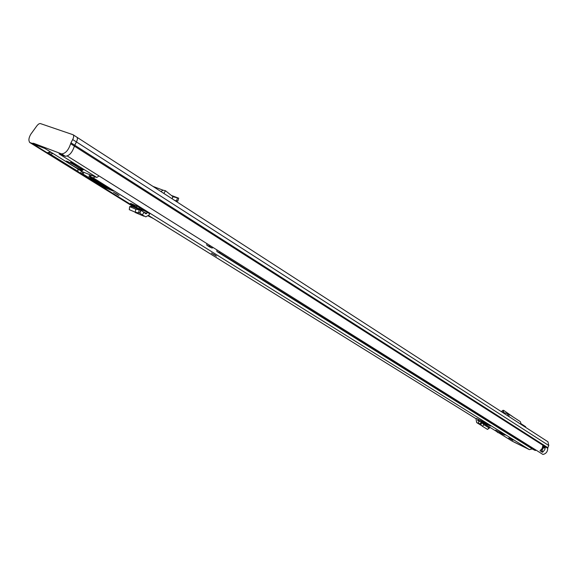 <?xml version="1.0" encoding="UTF-8"?>
<svg xmlns="http://www.w3.org/2000/svg" width="578" height="578" viewBox="0 0 578 578"><rect width="100%" height="100%" fill="white"/><g stroke="black" fill="none" stroke-linecap="round" stroke-linejoin="round"><path stroke-width="0.87" d="M171.319 195.407L178.689 198.203L172.981 196.737M177.424 197.979L176.565 200.891L177.829 201.101L178.66 198.297M172.844 197.019L172.114 198.774M176.565 200.891L174.491 200.313M164.687 193.977L163.849 193.305L165.532 190.776L172.988 196.737L171.977 198.688M165.532 190.776L163.061 190.191L160.901 191.528M74.244 146.769L74.381 146.118L70.624 143.727L70.957 142.809L74.707 145.201L76.426 141.942L74.374 146.126L74.707 145.201L547.836 447.697L548.782 445.53L547.951 441.787L76.852 137.181M67.359 156.06L542.966 454.467C546.073 453.716 547.655 451.671 547.727 448.34L547.836 447.697M542.569 452.213L542.063 450.32L543.428 447.647L544.165 448.001L545.321 447.09L544.823 449.597L542.923 451.974L542.374 452.256L540.04 450.739L542.178 448.441L542.886 445.414L545.321 447.09M542.063 450.32L541.189 449.8M542.655 447.3L543.428 447.647M503.77 413.219L503.965 412.721L508.459 413.949L509.175 416.716M507.968 413.732L507.274 415.488M503.965 412.721L503.467 413.024M513.502 417.222L503.64 410.344L502.925 410.344L504.002 412.728M521.161 423.977L520.294 421.629L508.459 413.949M521.342 424.584L521.609 424.086L519.94 423.674M521.609 424.086L525.669 426.716L525.402 427.207M81.476 170.272C77.091 168.632 62.373 159.492 67.164 161.37L67.25 161.407C71.636 163.032 86.44 172.244 81.628 170.329L81.476 170.272M99.069 175.95L96.779 177.453L82.249 171.695L45.019 148.517L37.259 145.555L33.596 143.279L31.992 143.315L29.601 142.398L29.073 140.974C28.618 139.349 29.175 137.123 30.742 134.306L36.183 126.799C37.758 124.48 39.16 123.41 40.395 123.576L73.081 134.739C73.984 135.527 73.854 137.123 72.683 139.536L548.782 445.53M83.037 169.578C79.446 168.241 67.489 160.8 71.448 162.353L80.371 167.194C83.6 169.253 84.525 170.062 83.138 169.621L83.037 169.578M153.38 218.513L148.199 215.926M76.607 137.058L76.809 137.152C77.719 137.94 77.589 139.536 76.426 141.942M547.727 448.34L74.381 146.118C72.279 152.549 69.273 155.93 65.35 156.27L59.072 153.878L96.779 177.453M81.874 170.423L81.997 169.961M33.596 143.279L61.586 153.914L65.35 156.27M150.945 217.003L149.218 215.934M29.601 142.398L134.782 207.61M149.045 216.237L148.336 215.796M135.881 208.073L31.992 143.315M50.517 151.956L47.237 152.765M70.624 143.727C68.515 150.164 65.502 153.553 61.586 153.914M70.957 142.809L72.683 139.536M50.019 154.015L53.147 153.589L50.019 154.015M129.667 206.613L129.306 209.662L129.667 206.613L130.801 206.425L132.326 206.584L141.111 210.262L143.987 212.429L142.282 214.951L139.804 213.094L141.111 210.262M129.797 206.671L135.787 209.193L140.765 210.125L139.804 213.094M129.306 209.662L135.288 212.205L135.787 209.193M139.768 213.08L135.288 212.205M139.775 207.639L138.742 208.737L130.534 203.398L136.618 205.92L149.738 213.802L148.98 215.009L145.837 216.858L142.282 214.951M147.441 212.372L146.089 213.846L143.987 212.429M497.542 432.438L505.02 435.046L495.736 430.155L497.542 432.438L504.067 434.526M508.785 437.929L512.939 440.335L508.785 437.929M95.413 176.911L93.087 177.793L90.508 176.76L113.18 190.978M104.69 187.539L113.151 191.029M104.669 187.575L103.635 186.976M77.849 168.964L78.073 171.789L89.193 177.851L103.621 187.005M513.712 441.852L512.245 441.173M513.676 441.917L529.376 449.633L532.251 448.918M113.584 192.214L119.039 195.574L113.584 192.214M211.642 253.186L216.49 256.133L211.642 253.186M490.411 425.993L485.412 423.732L485.123 424.339M479.133 421.189L478.237 423.19L476.677 422.59L476.091 419.353L476.539 418.429L478.078 419.18L477.811 420.705L481.373 422.019L483.793 424.664L489.046 427.922L489.494 427.958L488.54 426.463L481.445 422.07M490.31 426.102L485.556 422.966L478.078 419.18M91.346 175.3L90.508 176.76M80.674 172.836L81.57 171.283M487.102 424.555L487.355 424.086M479.075 419.664L485.462 423.631L485.672 423.038M489.378 428.067L487.485 429.411L489.046 427.922M478.237 423.19L480.123 423.891L482.233 426.159L487.485 429.411M480.123 423.891L481.496 422.128L488.648 426.564M480.094 423.876L481.301 421.983M136.235 207.184L136.885 206.035M138.742 208.737L138.482 209.157M140.786 210.125L132.326 206.584M136.69 213.13L134.32 211.794M83.991 172.388L83.022 174.072L82.387 173.819L102.27 186.167L112.457 190.747L111.511 189.924L88.976 176.355L93.044 179.628L104.343 185.834L107.609 188.161L103.469 185.928L102.963 185.632L103.224 185.17M83.022 174.072L90.19 178.45L90.587 177.764M100.688 183.804L100.399 184.303L90.19 178.45M100.399 184.303L102.963 185.632M90.984 175.156L90.067 176.745M81.975 173.516L82.878 171.948M220.269 251.994L219.076 252.434L535.228 450.472L536.312 450.291M219.076 252.434L216.887 251.488L216.837 249.848M532.887 449.308L535.228 450.472M206.758 243.519L206.794 245.166L208.976 246.105L210.168 245.657M208.976 246.105L212.047 248.034L213.239 247.586M209.792 247.037L212.047 248.034M545.249 446.859L544.888 447.545L542.858 446.259M541.759 450.276L542.374 452.256M545.032 447.632L544.158 447.856L542.699 447.134M542.742 446.96L544.165 448.001M503.286 411.485L502.304 412.273M150.583 216.887L153.018 218.397M50.994 152.252L48.299 152.874M138.655 212.95L139.154 209.93M78.196 171.854L137.998 208.961M148.589 215.529L476.323 418.884M488.576 426.485L496.943 431.679M499.645 433.356L512.549 441.361M93.087 177.793L529.376 449.633M83.203 169.506L83.615 169.766M477.681 420.004L480.26 421.6M482.384 426.261L483.945 424.765M480.556 424.483L482.117 422.98M476.973 422.735L481.438 425.487M138.828 208.607L146.602 211.851M143.554 212.097L146.761 213.448M135.303 212.545L143.965 216.23M103.469 185.928L103.737 185.466M88.998 176.319L89.908 174.729L89.019 176.326M82.921 171.962L82.018 173.53M103.361 185.856L103.621 185.401M89.034 176.333L89.951 174.744M211.931 253.359L215.897 255.83L211.931 253.359M215.471 255.563L212.357 253.626L215.471 255.563M113.917 192.423L118.577 195.321L113.917 192.423M118.078 195.01L114.415 192.734L118.078 195.01M216.952 251.517L533.024 449.395M206.859 245.202L209.93 247.124M541.124 449.865L541.868 450.334M502.925 410.344L501.307 411.63M152.946 186.383L163.061 190.191M83.138 169.621L83.362 169.231M81.888 169.874L81.628 170.329M82.17 171.659L44.976 148.503M76.809 137.152L73.117 134.768M48.205 152.888L77.625 171.146M78.073 171.789L137.925 208.925M148.582 215.543L476.315 418.891M488.612 426.521L496.964 431.701M499.609 433.341L512.411 441.289M527.606 448.68L513.134 441.57M481.373 422.019L488.54 426.463M476.677 422.59L481.561 425.603M145.548 213.622L146.089 213.846M211.418 253.092L215.811 255.787M212.567 253.728L215.529 255.339M113.526 192.192L118.259 195.183M114.82 192.915L118.02 194.772M216.887 251.488L532.959 449.359M206.794 245.166L209.865 247.088"/></g></svg>

